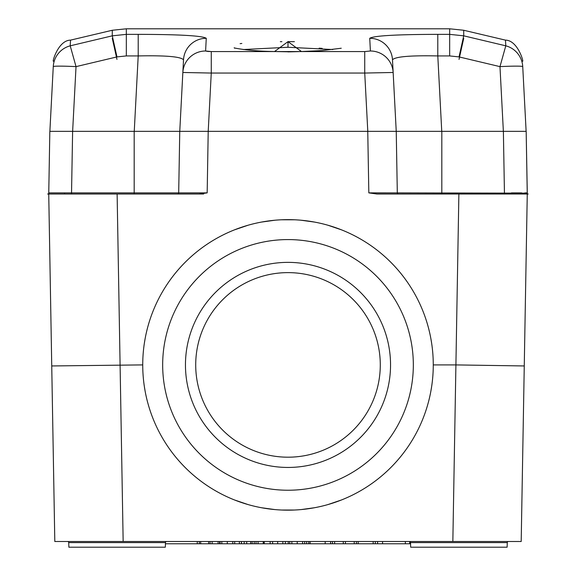 <?xml version="1.0" encoding="UTF-8"?>
<svg xmlns="http://www.w3.org/2000/svg" width="576" height="576" viewBox="0 0 576 576"><rect width="100%" height="100%" fill="white"/><g stroke="black" fill="none" stroke-linecap="round" stroke-linejoin="round"><path stroke-width="0.86" d="M49.831 131.342L48.758 192.888L49.831 131.342L72.619 131.342L71.539 192.888L48.758 192.888L48.737 194.004L117.122 194.004L123.156 541.505L54.806 541.505L452.844 541.505L455.911 364.91L433.267 364.91A145.267 145.267 0 0 0 288 219.636A145.267 145.267 0 0 0 142.733 364.903L51.739 365.954L54.806 541.505L48.737 194.004L50.335 194.004M521.194 541.505L452.844 541.505L521.194 541.505L527.263 194.004L523.188 194.004M409.378 541.505A1.138 1.138 0 0 1 410.515 542.606L507.283 542.606L507.125 547.2L507.283 542.606A1.138 1.138 0 0 1 508.421 541.505L492.71 541.505M83.29 541.505L67.579 541.505A1.138 1.138 -90 0 1 68.717 542.606L68.875 547.2L165.319 547.2L165.485 542.606L68.717 542.606M53.77 192.895L64.577 192.888L64.598 194.004M521.69 192.895L511.423 192.888L511.402 194.004L511.423 192.888L511.402 194.004L524.707 194.004M345.427 541.505L345.427 543.78L165.442 543.78M343.267 541.505L343.267 543.78M354.226 541.505L354.226 543.78L345.427 543.78M356.386 541.505L356.386 543.78L354.226 543.78M332.467 541.505L332.467 543.78M334.627 541.505L334.627 543.78M310.104 541.505L310.104 543.78M325.188 541.505L325.188 543.78M289.742 541.505L289.742 543.78M304.704 541.505L304.704 543.78M270.137 541.505L270.137 543.78M272.621 541.505L272.621 543.78M277.697 541.505L277.697 543.78M282.859 541.505L282.859 543.78M285.343 541.505L285.343 543.78M256.018 541.505L256.018 543.78M258.055 541.505L258.055 543.78M263.218 541.505L263.218 543.78M241.452 541.505L241.452 543.78M244.174 541.505L244.174 543.78M219.614 541.505L219.614 543.78M234.691 541.505L234.691 543.78M410.515 542.606L410.681 547.2L410.558 543.78L382.565 543.78L382.565 541.505M382.954 543.78L356.386 543.78M405.353 541.505L405.353 543.78M330.602 541.505L330.602 543.78M306.684 541.505L306.684 543.78M308.722 541.505L308.722 543.78M264.24 541.505L264.24 543.78M263.995 541.505L263.995 543.78M239.357 541.505L239.357 543.78M241.394 541.505L241.394 543.78M252.158 541.505L252.158 543.78M254.196 541.505L254.196 543.78M218.11 541.505L218.11 543.78M197.266 541.505L197.266 543.78M199.31 541.505L199.31 543.78M210.067 541.505L210.067 543.78M212.112 541.505L212.112 543.78M358.164 541.505L358.164 543.78M377.604 541.505L377.604 543.78M507.125 547.2L410.681 547.2M166.622 541.505A1.138 1.138 90 0 0 165.485 542.606M525.672 194.004L527.227 194.004M187.697 131.342L367.79 131.342L208.21 131.342L207.173 192.881L199.087 194.004L203.645 194.004M188.474 194.004L190.505 194.004M190.757 194.004L191.786 194.004M192.643 194.004L193.55 194.004M522.432 60.977C524.369 64.231 518.328 40.27 505.476 40.133L505.786 45.821L463.723 35.827L449.669 34.358L449.669 28.8L126.331 28.8L126.331 55.93L116.964 56.909L112.277 35.827L112.277 30.262L70.524 40.133L70.214 45.821L112.277 35.827L126.331 34.358L138.204 34.358L138.204 55.93C165.787 55.354 180.886 56.657 183.514 59.832L182.844 72.482L211.262 73.051L364.738 73.051L393.156 72.482L396.238 131.342L526.169 131.342L527.278 193.147L397.31 192.888L396.238 131.342L397.31 192.888A1.138 1.138 -90 0 0 398.448 194.004L398.066 194.004M524.261 365.954L455.911 364.91L458.878 194.004L376.913 194.004L368.827 192.881L397.31 192.888A1.138 1.138 0 0 0 398.39 194.004A1.138 1.138 0 0 1 397.31 192.888L397.354 193.169M491.976 194.004L527.263 194.004L527.278 193.147L527.263 194.004L528.206 194.004M508.414 194.004L441.814 194.004L441.814 131.342M177.97 194.004L150.178 194.004M72.619 131.342L179.762 131.342L178.69 192.888L134.186 192.888L134.186 194.004L59.364 194.004M199.087 194.004L84.024 194.004M396.403 140.753L396.266 132.811L396.403 140.753M207.173 192.881L178.69 192.888L178.589 193.327M179.734 132.811L179.597 140.753L179.734 132.811M51.739 365.954L48.737 193.932M178.69 192.888A1.138 1.138 0 0 1 177.638 194.004A1.138 1.138 0 0 0 178.69 192.888A1.138 1.138 0 0 1 177.552 194.004L177.768 194.004M431.64 343.21L430.841 338.479M423.756 313.214L423.065 311.436M410.134 286.258L409.586 285.415M341.474 229.838L327.974 225.245M314.431 222.062L301.054 220.226M294.473 219.787L281.527 219.787M274.946 220.226L261.569 222.062M248.026 225.245L234.526 229.838M166.414 285.415L165.866 286.258M152.935 311.436L152.244 313.214M145.159 338.479L144.36 343.21M398.268 194.004L398.369 194.004A1.138 1.138 0 0 1 397.31 192.888M524.858 192.895L526.673 192.888M144.367 386.604L145.159 391.342M152.244 416.606L152.935 418.378M165.874 443.563L166.414 444.398M234.533 499.975L248.033 504.562M261.569 507.744L274.946 509.587M281.527 510.026L294.473 510.026M301.054 509.587L314.431 507.744M327.967 504.562L341.467 499.975M409.586 444.398L410.126 443.563M423.065 418.378L423.756 416.606M430.841 391.342L431.633 386.604M142.733 364.903A145.267 145.267 0 0 0 288 510.17A145.267 145.267 0 0 0 433.267 364.903M294.415 41.666L288 41.638L301.507 51.566L274.493 51.566L288 41.638L288 47.268L286.553 47.268M281.88 41.666L280.339 41.681M241.841 43.459L240.12 43.654M209.974 51.552L208.397 51.487M207.734 51.444L205.603 50.998L211.262 51.566L274.493 51.566A5.695 1.339 -88.6 0 1 274.63 51.545A5.695 1.339 -88.6 0 1 274.774 51.581M138.204 34.358C179.51 34.438 202.198 35.748 206.266 38.282L205.603 50.998A22.788 22.673 -177 0 0 182.844 72.482L183.096 67.709M341.251 48.233L322.229 50.558L301.37 51.545A5.695 1.339 -91.4 0 1 301.507 51.566L364.738 51.566L370.397 50.998L369.734 38.282C373.802 35.748 396.49 34.438 437.796 34.358L437.796 55.93L449.669 55.93L449.669 34.358L437.796 34.358M392.659 63.014L396.238 131.342L367.79 131.342L364.738 73.051L339.43 73.051M322.157 48.37L319.147 48.161M183.204 65.621L183.276 64.318M206.266 38.282A22.788 22.738 -177 0 0 183.514 59.832L179.762 131.342L208.21 131.342L211.262 73.051L211.262 51.566M243.173 49.536L288 47.268L332.827 49.536M182.844 72.482L179.762 131.342L182.844 72.482A22.788 22.673 3 0 1 182.851 72.418M53.136 69.17L53.266 66.629A22.788 22.759 -177 0 1 70.214 45.821L76.025 66.629L72.634 131.342L49.874 131.342L53.266 66.629A22.788 1.188 3 0 1 76.025 66.629L116.964 56.909M72.634 131.342L134.251 131.342L138.204 55.93L126.331 55.93M449.669 28.8L463.723 30.262L463.723 35.827L459.036 56.909L499.975 66.629L505.786 45.821A22.788 22.759 -3 0 1 522.734 66.629L526.126 131.342L441.749 131.342L437.796 55.93C410.227 55.354 395.122 56.657 392.486 59.832L396.238 131.342M357.242 131.342L353.75 131.342M113.587 131.342L106.193 131.342M368.827 192.881L367.754 131.342L370.152 131.342M383.659 131.342L388.303 131.342M386.662 131.342L383.782 131.342M202.097 131.342L196.848 131.342M192.218 131.342L189.338 131.342M393.156 72.482A22.788 22.673 -3 0 0 370.397 50.998A22.788 22.673 177 0 1 393.156 72.475L392.486 59.832M369.734 38.282A22.788 22.738 -3 0 1 392.494 59.832M157.457 131.342L149.904 131.342M140.688 131.342L138.643 131.342M137.39 131.342L136.966 131.342M161.431 131.342L162.511 131.342M163.548 131.342L166.968 131.342M409.032 131.342L412.452 131.342M413.489 131.342L414.569 131.342M426.514 131.342L431.705 131.342M434.455 131.342L435.686 131.342M438.185 131.342L438.61 131.342M437.357 131.342L435.312 131.342M162.67 364.903A125.33 125.33 0 0 1 288 239.58A125.33 125.33 0 0 1 413.33 364.903A125.33 125.33 0 0 1 288 490.234A125.33 125.33 0 0 1 162.67 364.903M185.458 364.903A102.542 102.542 0 0 0 288 467.446A102.542 102.542 0 0 0 390.542 364.903A102.542 102.542 0 0 0 288 262.368A102.542 102.542 0 0 0 185.458 364.903M195.71 364.903A92.29 92.29 0 0 0 288 457.193A92.29 92.29 0 0 0 380.29 364.903A92.29 92.29 0 0 0 288 272.621A92.29 92.29 0 0 0 195.71 364.903M291.859 541.505L291.859 543.78M297.223 541.505L297.223 543.78M302.623 541.505L302.623 543.78M220.054 541.505L220.054 543.78M221.81 541.505L221.81 543.78M227.29 541.505L227.29 543.78M232.783 541.505L232.783 543.78M288.238 541.505L288.238 543.78M246.715 541.505L246.715 543.78M250.704 541.505L250.704 543.78M200.693 541.505L200.693 543.78M208.62 541.505L208.62 543.78M409.694 541.548L409.694 543.78M373.162 541.505L373.162 543.78M375.286 541.505L375.286 543.78M134.186 131.342L134.186 192.888L71.539 192.888L71.539 194.004L68.234 194.004M503.381 131.342L504.461 194.004L507.838 194.004M526.169 131.342L527.242 192.888M463.723 38.333L459.036 59.4M112.277 38.333L116.964 59.4M364.738 51.566L364.738 73.051M288 51.89L301.37 51.545A5.695 1.339 -91.4 0 0 301.226 51.581M522.734 66.629A22.788 1.188 -3 0 0 499.975 66.629L503.366 131.342M459.036 56.909L449.669 55.93M63.511 194.004L53.518 194.004M48.737 194.004L47.621 194.004L48.737 194.004M62.762 194.004L60.185 194.004M378.274 194.004L383.458 194.004M394.085 194.004L396.814 194.004M512.489 194.004L522.482 194.004M288 51.782L274.63 51.545C258.854 51.278 245.657 50.134 235.044 48.103L234.144 47.801L234.749 48.233M126.331 28.8L112.277 30.262M505.476 40.133L463.723 30.262M70.524 40.133C57.722 40.284 51.638 64.073 53.568 60.984"/></g></svg>
